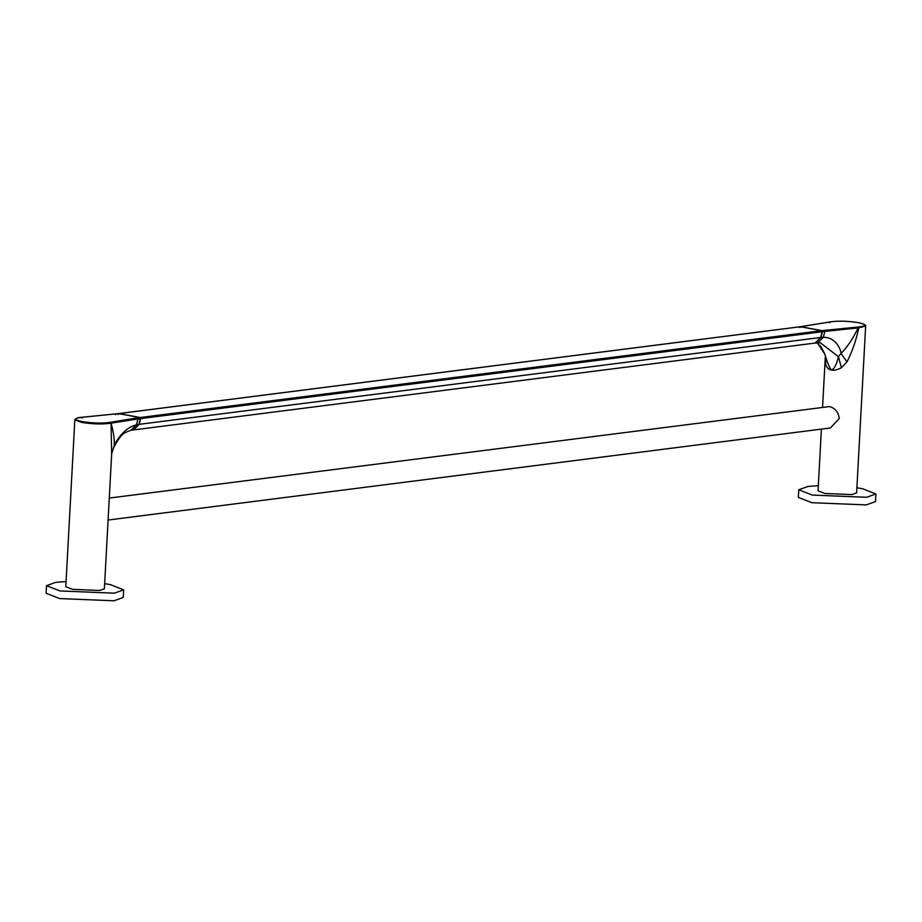 <?xml version="1.0" encoding="UTF-8"?>
<svg xmlns="http://www.w3.org/2000/svg" width="922" height="922" viewBox="0 0 922 922"><rect width="100%" height="100%" fill="white"/><g stroke="black" fill="none" stroke-linecap="round" stroke-linejoin="round"><path stroke-width="1.38" d="M821.387 429.11L818.044 490.827L824.798 493.477L851.986 494.584L856.619 492.924L865.654 325.996L858.762 327.886C856.123 340.425 852.193 351.755 846.961 361.862L841.417 367.774C836.922 369.999 833.603 370.748 831.483 369.999C829.062 369.918 827.172 368.212 825.778 364.882L825.305 356.872L822.574 407.155M109.28 498.064L829.5 406.579C835.159 408.135 838.409 412.111 839.274 418.496L830.399 427.969L108.093 520.031M856.895 487.784L862.404 488.683L875.9 493.962L866.634 497.292L812.259 495.068L798.763 489.789L808.018 486.459L818.321 485.698M798.763 489.789L798.348 497.407L811.844 502.697L866.231 504.91L875.485 501.591L875.9 493.962M110.467 422.288L137.528 417.873L138.046 418.934L111.066 423.163L110.467 422.288L110.64 423.233C102.388 424.408 92.707 424.143 81.585 422.426L74.843 419.787L65.796 586.703L72.55 589.354L99.737 590.46L104.37 588.801L111.654 454.269L111.066 423.163C113.809 433.179 114.812 440.843 114.074 446.133L111.7 453.728L114.074 446.133C114.766 443.574 122.868 428.027 136.352 424.881L130.924 430.263L136.352 424.881M111.574 455.583L111.666 454.085M66.073 581.563L55.769 582.335L46.515 585.666L60.011 590.944L114.386 593.169L123.652 589.838L110.156 584.56L104.647 583.661M46.515 585.666L46.1 593.284L59.596 598.574L113.982 600.787L123.237 597.468L123.652 589.838M110.018 422.38C101.985 423.521 92.615 423.244 81.908 421.561C73.529 419.66 73.645 418.219 82.265 417.251L81.724 417.897L82.911 417.193L82.358 417.85L82.911 417.193L118.627 413.621L118.004 414.474L118.627 413.621L139.914 417.562L140.432 418.623L138.046 418.934L136.421 424.869L138.876 424.374L140.432 418.623M130.993 430.263L133.379 429.952L138.876 424.374M133.517 429.929L139.176 424.339L140.732 418.588L140.213 417.516L118.926 413.586L118.304 414.439L118.926 413.586L800.365 326.734L799.743 327.587L800.365 326.734L821.652 330.664L822.17 331.736L140.732 418.588M133.678 429.906L815.117 343.053L820.615 337.487L822.17 331.736M815.267 343.042L820.914 337.452L822.47 331.69L821.951 330.629L800.665 326.699L800.042 327.552L800.665 326.699L830.561 321.87C838.363 320.752 847.583 320.994 858.221 322.619C867.049 324.532 867.072 326.008 858.313 327.01L821.951 330.629M822.47 331.69L824.948 331.39L824.441 330.33M823.323 337.325L817.826 342.719L823.323 337.325C836.611 337.06 841.198 350.982 841.025 353.472C847.041 347.513 852.746 339.008 858.14 327.944L824.948 331.39L823.242 337.337L820.914 337.452M858.313 327.01L858.762 327.886L858.14 327.944L857.667 327.056M846.961 361.862L841.025 353.472L838.432 356.653L820.292 342.777L815.417 343.019M841.417 367.774L838.432 356.653C836.531 364.709 834.214 369.157 831.483 369.999C829.719 368.42 827.495 363.13 824.81 354.129L817.33 342.777M825.778 364.882L825.305 356.872M825.259 357.851L825.305 356.975M829.42 322.642L830.111 321.962M829.858 322.539L830.561 321.87M137.528 417.873L139.914 417.562M115.527 414.773L116.137 413.92L115.527 414.773M139.176 424.339L820.615 337.487M140.213 417.516L821.652 330.664M803.05 326.376L802.428 327.229L803.05 326.376M118.489 413.621L82.162 417.24C77.897 417.516 75.454 418.369 74.843 419.787M113.314 448.057L113.314 448.057C122.407 431.75 123.848 433.305 130.924 430.263M800.227 326.734L118.788 413.575M800.527 326.688L830.365 321.882C838.202 320.741 847.525 320.994 858.324 322.619C864.11 324.083 866.553 325.212 865.654 325.996M824.556 353.575L820.891 346.557L816.984 342.823"/></g></svg>
